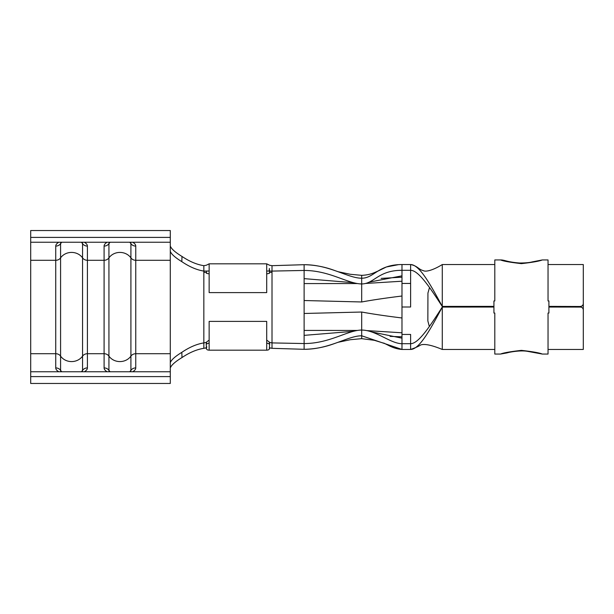 <?xml version="1.0" encoding="UTF-8"?>
<svg xmlns="http://www.w3.org/2000/svg" width="614" height="614" viewBox="0 0 614 614"><rect width="100%" height="100%" fill="white"/><g stroke="black" fill="none" stroke-linecap="round" stroke-linejoin="round"><path stroke-width="0.92" d="M266.706 342.98L266.706 350.172L209.144 350.172L209.144 321.391L266.706 321.391L266.706 342.98L269.653 344.124L269.354 348.414M266.706 271.02L266.706 263.828L209.144 263.828L209.144 292.609L266.706 292.609L266.706 271.02L269.492 271.043L269.4 273.314L266.706 273.898M61.016 242.423A10.991 4.513 180 0 0 60.579 243.681L60.579 370.319A10.991 4.513 0 0 0 61.016 371.577M109.369 242.423A10.991 4.513 180 0 0 108.931 243.681L108.931 370.319A10.991 4.513 0 0 0 109.369 371.577M170.293 383.466L30.7 383.466L30.7 371.754L170.293 371.754L170.293 383.466M456.647 306.478L456.647 307.054M442.272 280.951L442.272 279.961M383.781 343.057L388.209 345.252C392.853 347.724 397.442 349.12 401.978 349.45L410.612 349.45C419.654 349.45 430.967 328.26 442.272 307.077L493.932 307.038L442.272 307.061L442.272 349.45L494.8 349.45L494.8 313.048L493.932 313.048L493.932 300.952L494.8 300.952L494.8 259.945L500.548 259.945C503.257 261.127 510.211 262.355 521.401 263.636C532.584 262.37 539.553 261.134 542.292 259.945L548.041 259.945L548.041 300.952L548.908 300.952L548.908 313.048L548.041 313.048L548.041 349.45L583.3 349.45L583.3 309.955C583.131 308.213 582.172 307.253 580.422 307.077C582.172 307.238 583.131 308.197 583.3 309.947L583.3 303.615C583.131 305.358 582.172 306.317 580.414 306.486L548.908 306.378M493.932 306.371L442.272 306.409L493.932 306.455M548.908 306.463L580.414 306.486M548.908 307.046L580.422 307.077L548.908 307.046M266.706 263.828L269.569 265.248L272.01 265.678L304.122 264.695C329.749 264.695 347.885 278.219 361.684 278.219C374.179 278.219 377.863 264.55 401.978 264.55L410.612 264.55C419.615 264.55 430.944 285.479 442.272 306.409L442.272 264.55L494.8 264.55L494.8 300.952M548.041 300.952L548.041 264.55L583.3 264.55L583.3 303.615M583.3 270.306L583.3 264.55M371.416 331.867L401.978 338.168L401.978 332.78L366.75 330.601M357.363 330.455L304.122 330.424L304.122 335.367L304.122 307L304.122 313.478L361.684 312.027C372.399 314.007 385.83 315.995 401.978 317.975L401.978 283.445L410.612 283.445L410.612 307L401.978 307M304.122 307L304.122 300.522L304.122 307M401.978 283.445L401.978 270.306L410.612 270.306L410.612 283.445M580.414 306.409C582.164 306.24 583.131 305.281 583.3 303.531M583.3 309.947L583.3 343.694M442.272 307.061C430.491 325.382 418.71 343.694 410.612 343.694L401.978 343.694L401.978 338.168M429.347 326.518L427.858 320.938L427.935 293.062L429.516 287.529M442.272 306.486C430.475 288.396 418.679 270.306 410.612 270.306L410.612 264.55C417.589 265.916 418.579 269.462 423.238 270.605C426.177 272.393 434.489 269.408 442.272 264.55M369.137 282.156L401.978 275.832M401.978 270.613L401.978 270.306C377.871 270.306 374.179 283.929 361.684 283.929C347.892 283.929 329.741 270.452 304.122 270.452L304.122 300.522L361.684 301.973C372.399 299.993 385.83 298.005 401.978 296.017M353.457 282.686L304.122 278.633L304.122 283.576L357.363 283.545M170.293 237.403L30.7 237.403L30.7 230.534L170.293 230.534L170.293 371.754M30.7 237.403L30.7 371.754M170.293 376.597L30.7 376.597M170.293 242.238L30.7 242.238M130.475 371.577A10.991 4.513 0 0 0 130.912 370.319L130.912 243.681A10.991 4.513 180 0 0 130.475 242.423M82.123 371.577A10.991 4.513 0 0 0 82.56 370.319L82.56 243.681A10.991 4.513 180 0 0 82.123 242.423M206.434 347.777L203.84 348.322C196.833 349.412 189.549 352.49 181.99 357.555C175.09 361.769 171.191 365.269 170.293 368.055M170.293 245.945C171.183 248.731 175.082 252.231 181.99 256.445L181.813 261.648C175.005 257.466 171.168 254.004 170.293 251.256M209.144 263.828L206.281 265.248L203.84 265.678C196.833 264.588 189.549 261.51 181.99 256.445M206.358 271.081L203.84 271.089C196.764 269.96 189.427 266.814 181.813 261.648M170.293 362.744C171.168 359.996 175.013 356.527 181.813 352.352L181.99 357.555M203.84 348.322L203.84 342.911C196.764 344.04 189.427 347.186 181.813 352.352M209.144 273.898L206.45 273.314L206.626 271.066M206.427 272.585L203.84 272.225L203.84 265.678M203.84 272.225L203.84 342.911L206.058 342.443L209.144 340.102M209.144 271.02L206.358 271.043M209.144 342.98L206.197 344.124L206.496 348.414M206.795 346.78L206.634 347.555M269.423 272.585L272.01 272.225L272.01 271.089L304.122 270.452L304.122 264.695C314.406 264.887 324.361 266.745 333.985 270.26L339.404 272.202M269.416 347.777L272.01 348.322L272.01 342.911L269.792 342.443L266.706 340.102M269.492 271.081L272.01 271.089L272.01 265.678M272.01 348.322L304.122 349.305C329.749 349.305 347.885 335.781 361.684 335.781L361.684 330.071C347.892 330.071 329.741 343.548 304.122 343.548L304.122 349.305C314.406 349.113 324.361 347.255 333.985 343.74L339.404 341.798M272.01 272.225L272.01 342.911L304.122 343.548L304.122 335.367L353.457 331.314M401.978 281.22L365.599 283.453M381.133 278.388L401.978 277.183M390.097 336.38L401.978 336.817M361.684 312.027L361.684 330.071C375.868 330.071 390.634 343.694 401.978 343.694L401.978 349.45L361.684 335.781L361.684 338.659L350.356 339.711L338.053 342.29M494.8 313.048L494.8 354.055L500.548 354.055C503.257 352.873 510.211 351.645 521.401 350.364C532.584 351.63 539.553 352.866 542.292 354.055L548.041 354.055L548.041 313.048M58.814 371.754A15.826 6.501 180 0 1 55.736 367.909L55.736 246.091A15.826 6.501 0 0 1 58.814 242.238M55.736 246.091A5.756 5.25 0 0 0 60.579 243.681A13.071 11.919 180 0 1 61.776 242.238M104.096 246.091A15.826 6.501 0 0 1 107.166 242.238M84.325 242.238A15.826 6.501 0 0 1 87.403 246.091L87.403 353.71L104.088 353.71L104.088 246.091A5.756 5.25 -0 0 0 108.931 243.681A13.071 11.919 180 0 1 110.129 242.238M132.678 242.238A15.826 6.501 0 0 1 135.755 246.091L135.755 260.29A5.756 5.25 0 0 1 130.912 257.88A13.071 11.919 0 0 0 119.922 252.415A13.071 11.919 0 0 0 108.931 257.88A5.756 5.25 -0 0 1 104.088 260.29M129.715 242.238A13.071 11.919 180 0 1 130.912 243.681A5.756 5.25 0 0 0 135.755 246.091M104.096 260.29L87.403 260.29A5.756 5.25 0 0 1 82.56 257.88A13.071 11.919 0 0 0 71.569 252.415A13.071 11.919 0 0 0 60.579 257.88A5.756 5.25 -0 0 1 55.736 260.29L30.7 260.29M81.363 242.238A13.071 11.919 180 0 1 82.56 243.681A5.756 5.25 0 0 0 87.403 246.091M129.715 371.754A13.071 11.919 180 0 0 130.912 370.319A5.756 5.25 -0 0 1 135.755 367.909A15.826 6.501 180 0 1 132.678 371.754M170.293 353.71L135.748 353.71A5.756 5.25 0 0 0 130.912 356.12A13.071 11.919 0 0 1 119.922 361.585A13.071 11.919 0 0 1 108.931 356.12A5.756 5.25 -0 0 0 104.096 353.71L104.096 367.909A15.826 6.501 180 0 0 107.166 371.754M81.363 371.754A13.071 11.919 180 0 0 82.56 370.319A5.756 5.25 -0 0 1 87.403 367.909A15.826 6.501 180 0 1 84.325 371.754M87.403 367.909L87.403 353.71A5.756 5.25 0 0 0 82.56 356.12A13.071 11.919 0 0 1 71.569 361.585A13.071 11.919 0 0 1 60.579 356.12A5.756 5.25 -0 0 0 55.736 353.71L30.7 353.71M442.272 349.45C431.796 345.122 424.612 343.625 420.72 344.961C418.525 346.388 415.156 347.885 410.612 349.45L410.612 334.446L401.978 334.446M401.978 317.975L401.978 332.78M398.402 270.406L401.978 270.306L401.978 264.55M377.794 271.15L374.755 272.47C370.856 274.197 366.504 275.156 361.684 275.341L361.684 301.973M135.748 353.71L135.748 367.909M170.293 260.29L135.755 260.29L135.755 353.71M55.736 367.909A5.756 5.25 0 0 1 60.579 370.319A13.071 11.919 180 0 0 61.776 371.754M104.088 367.909A5.756 5.25 0 0 1 108.931 370.319A13.071 11.919 180 0 0 110.129 371.754M427.889 308.758L427.889 308.22M378.07 276.753L379.529 275.893M398.494 264.649L386.367 266.983L377.74 271.219M206.197 344.124L206.496 342.036L206.527 343.533M209.144 350.172C206.089 350.041 206.849 348.652 205.636 347.885M269.653 344.124L269.354 342.036L269.323 343.533M269.492 271.043L269.354 268.479L269.224 271.066M266.706 350.172C269.761 350.041 269.001 348.652 270.214 347.885M335.973 276.707L337.316 277.183M361.684 275.341L350.356 274.289L338.053 271.71M337.316 336.817L335.973 337.293M361.684 338.659L374.333 340.302L384.533 343.433M385.769 338.306L384.418 337.639M398.785 343.379L400.067 343.579M500.54 259.945C504.792 259.883 506.634 262.017 519.628 263.015C525.331 262.999 529.514 262.631 532.161 261.909L542.3 259.945M500.54 354.055L507.003 352.912C509.275 352.137 520.327 350.103 527.272 351.3L542.3 354.055"/></g></svg>

